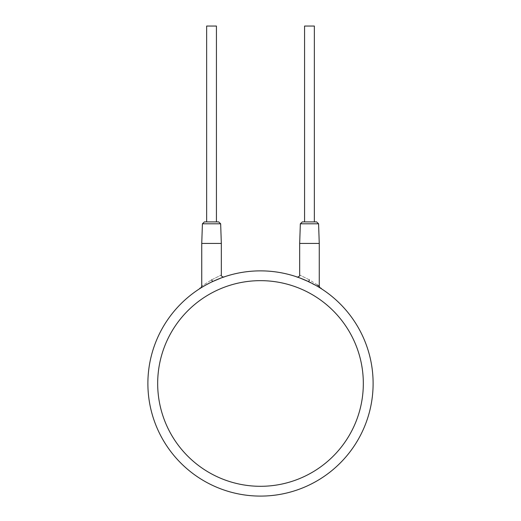 <?xml version="1.0" encoding="UTF-8"?>
<svg xmlns="http://www.w3.org/2000/svg" width="521" height="521" viewBox="0 0 521 521"><rect width="100%" height="100%" fill="white"/><g stroke="black" fill="none" stroke-linecap="round" stroke-linejoin="round"><path stroke-width="0.39" stroke-dasharray="2.6 1.95" d="M373.114 383.482A112.614 112.614 0 0 1 260.5 496.096A112.614 112.614 0 0 1 147.886 383.482A112.614 112.614 0 0 1 260.5 270.868A112.614 112.614 0 0 1 373.114 383.482M213.395 281.19L212.718 281.509M214.3 280.78L216.189 279.953M217.967 279.204L219.575 278.566M222.096 277.615L220.95 278.038M220.78 278.103L213.87 280.975M202.402 287.012L212.373 281.666L212.073 281.809L212.373 281.666L211.539 279.894C224.245 273.545 224.245 273.545 211.539 279.894C198.657 288.165 198.657 288.165 211.539 279.894M210.393 282.629L208.439 283.626L210.386 282.629M206.603 284.603L204.961 285.515L206.596 284.603M204.024 286.049L203.522 286.342L204.024 286.055M202.389 287.012L201.614 287.488M201.575 287.514L201.171 287.761M308.289 281.509L308.627 281.666C293.642 275.427 293.642 275.427 308.627 281.666L309.461 279.894C296.755 273.545 296.755 273.545 309.461 279.894L316.644 284.427M310.607 282.629L312.561 283.626L310.614 282.629M316.918 286.016L316.039 285.515M318.012 286.661L317.478 286.342M318.832 287.149L304.134 279.66M301.425 278.566L303.027 279.204M304.805 279.946L306.7 280.78M317.452 284.994L316.879 284.59M319.256 243.444L299.673 243.444M316.631 221.9L302.297 221.9M309.461 221.9L314.358 221.9L309.461 221.9M218.703 221.9L204.369 221.9M211.539 221.9L206.642 221.9L211.539 221.9M216.43 26.05L206.642 26.05M314.358 26.05L304.57 26.05M221.327 243.444L201.744 243.444M363.326 383.482A102.826 102.826 0 0 1 260.5 486.301A102.826 102.826 0 0 1 157.674 383.482A102.826 102.826 0 0 1 260.5 280.656A102.826 102.826 0 0 1 363.326 383.482M318.585 223.796L300.343 223.796M220.657 223.796L202.415 223.796M301.522 278.605L300.708 278.286M300.519 278.214L297.992 277.289M299.907 277.986L299.119 277.693M308.627 281.666L317.439 286.322M317.934 286.609L318.572 286.993M319.386 287.488L318.982 287.24M212.62 281.548L214.352 280.754M214.431 280.721L215.798 280.116M220.65 278.155L221.881 277.693M221.132 277.973L222.076 277.628M212.373 281.666L203.561 286.322M203.066 286.609L202.428 286.993"/><path stroke-width="0.78" d="M212.718 281.509L214.3 280.78M216.189 279.953L217.967 279.204M219.575 278.566L222.539 277.459M222.428 277.498L222.096 277.615M213.87 280.975L213.395 281.19M208.439 283.626L206.603 284.603L208.433 283.626M204.961 285.515L204.024 286.049L204.961 285.515M201.171 287.761L202.389 287.012M202.428 286.993L201.575 287.514M312.561 283.626L314.397 284.603L312.567 283.626M316.039 285.515L316.918 286.016M317.478 286.342L319.64 287.644M319.471 287.54L318.832 287.149M318.448 286.921L318.012 286.661M297.426 277.094L301.425 278.566M303.027 279.204L304.805 279.946M306.7 280.78L308.289 281.509M309.461 279.894C296.755 273.545 296.755 273.545 309.461 279.894C322.343 288.165 322.343 288.165 309.461 279.894L308.627 281.666L299.907 277.986M318.572 286.993L320.174 287.976L319.256 286.316L317.452 284.994M297.074 276.97L297.074 276.97C296.664 277.745 300.747 275.87 299.673 275.121L299.673 243.444L319.256 243.444L319.256 286.316M318.585 223.796L300.343 223.796L302.297 221.9L316.631 221.9L318.585 223.796L319.256 243.444M202.415 223.796L204.369 221.9L218.703 221.9L220.657 223.796L221.327 243.444L201.744 243.444L202.415 223.796L220.657 223.796M206.642 221.9L206.642 26.05L216.43 26.05L216.43 221.9M304.57 221.9L304.57 26.05L314.358 26.05L314.358 221.9M211.539 279.894C224.245 273.545 224.245 273.545 211.539 279.894C198.657 288.165 198.657 288.165 211.539 279.894L212.646 281.542M373.114 383.482A112.614 112.614 0 0 0 260.5 270.868A112.614 112.614 0 0 0 147.886 383.482A112.614 112.614 0 0 0 260.5 496.096A112.614 112.614 0 0 0 373.114 383.482A112.614 112.614 0 0 0 260.5 270.868A112.614 112.614 0 0 0 147.886 383.482M363.326 383.482A102.826 102.826 0 0 0 260.5 280.656A102.826 102.826 0 0 0 157.674 383.482A102.826 102.826 0 0 0 260.5 486.301A102.826 102.826 0 0 0 363.326 383.482M304.134 279.66L301.522 278.605M299.119 277.693L298.37 277.426M317.439 286.322L317.934 286.609M319.92 287.82L321.216 288.276M300.343 223.796L299.673 243.444M223.926 276.97L223.926 276.97C224.336 277.745 220.253 275.87 221.327 275.121L221.327 243.444M215.798 280.116L220.65 278.155M221.881 277.693L222.78 277.374M222.076 277.628L222.63 277.426M212.373 281.666L221.132 277.973M203.47 286.374L203.066 286.609M201.614 287.488L199.784 288.276M201.744 243.444L201.744 286.316L200.826 287.976L202.422 286.993"/></g></svg>
